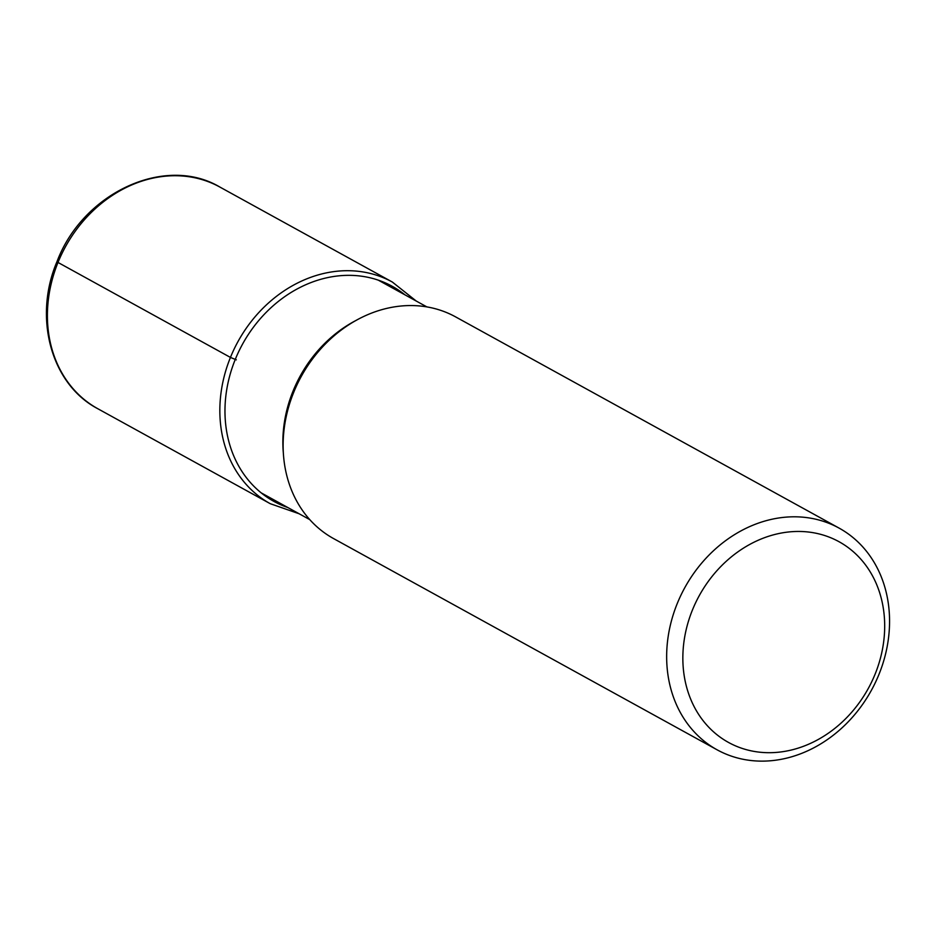 <?xml version="1.0" encoding="UTF-8"?>
<svg xmlns="http://www.w3.org/2000/svg" width="936" height="936" viewBox="0 0 936 936"><rect width="100%" height="100%" fill="white"/><g stroke="black" fill="none" stroke-linecap="round" stroke-linejoin="round"><path stroke-width="1.4" d="M717.07 749.794L333.544 538.563A126.524 106.47 -61.2 0 1 293.728 392.289A126.524 106.47 -61.2 0 1 455.621 316.894L839.147 528.138A126.524 106.47 118.8 0 0 825.575 522.066A126.524 106.47 118.8 0 0 677.255 603.521A126.524 106.47 118.8 0 0 717.07 749.794A126.524 106.47 118.8 0 0 730.642 755.867A126.524 106.47 118.8 0 0 878.962 674.411A126.524 106.47 118.8 0 0 839.147 528.138M740.785 747.934A114.578 96.42 118.8 0 0 875.09 674.177A114.578 96.42 118.8 0 0 826.757 536.223A114.578 96.42 118.8 0 0 692.441 609.991A114.578 96.42 118.8 0 0 740.785 747.934M416.286 301.076L392.336 282.04A126.524 106.47 118.8 0 0 230.443 357.423A126.524 106.47 118.8 0 0 270.258 503.697L97.812 408.728A126.524 106.47 -61.2 0 1 58.009 262.454L230.443 357.423L236.317 359.845M58.009 262.454A126.524 106.47 -61.2 0 1 58.055 262.314A126.524 106.47 -61.2 0 1 219.901 187.071C165.052 154.428 82.731 192.98 56.967 261.682C33.088 317.573 51.082 384.345 97.812 408.728M404.96 294.84A122.745 103.288 118.8 0 0 235.252 359.471A122.745 103.288 118.8 0 0 287.82 507.534M356.359 320.264A121.411 102.164 118.8 0 0 293.05 391.096A121.411 102.164 118.8 0 0 292.991 391.225A121.411 102.164 118.8 0 0 283.327 452.86M392.336 282.04L219.901 187.071M299.146 513.77L270.258 503.697M378.355 280.192L426.898 306.914M261.214 492.874L309.746 519.609"/></g></svg>
